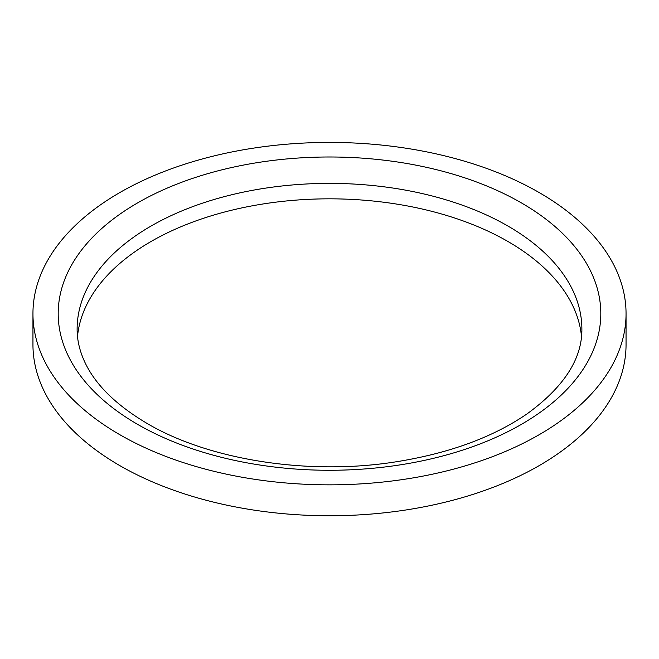 <?xml version="1.0" encoding="UTF-8"?>
<svg xmlns="http://www.w3.org/2000/svg" width="659" height="659" viewBox="0 0 659 659"><rect width="100%" height="100%" fill="white"/><g stroke="black" fill="none" stroke-linecap="round" stroke-linejoin="round"><path stroke-width="0.99" d="M77.498 336.502A252.381 145.713 180 0 1 239.39 208.433A252.381 145.713 180 0 1 507.965 241.507A252.381 145.713 180 0 1 581.502 336.502M539.194 192.568A296.55 171.208 0 0 0 216.012 155.45A296.55 171.208 0 0 0 32.95 313.635A296.55 171.208 0 0 0 329.5 484.843A296.55 171.208 0 0 0 626.05 313.635A296.55 171.208 0 0 0 539.194 192.568M32.95 313.635L32.95 344.542A296.55 171.208 0 0 0 329.5 515.758A296.55 171.208 0 0 0 626.05 344.542L626.05 313.635M137.657 424.396A271.31 156.644 0 0 0 591.568 354.171A271.31 156.644 0 0 0 259.275 162.328A271.31 156.644 0 0 0 137.657 424.396M77.119 329.088A252.381 145.713 180 0 1 232.915 194.471A252.381 145.713 180 0 1 507.965 226.053A252.381 145.713 180 0 1 581.881 329.088C582.194 358.842 563.89 387.121 526.969 413.934C492.528 437.485 448.746 453.458 395.631 461.868C308.354 475.716 208.977 459.974 147.122 423.457C115.482 404.708 94.525 383.851 84.253 360.893C79.467 350.242 77.087 339.64 77.119 329.088"/></g></svg>
